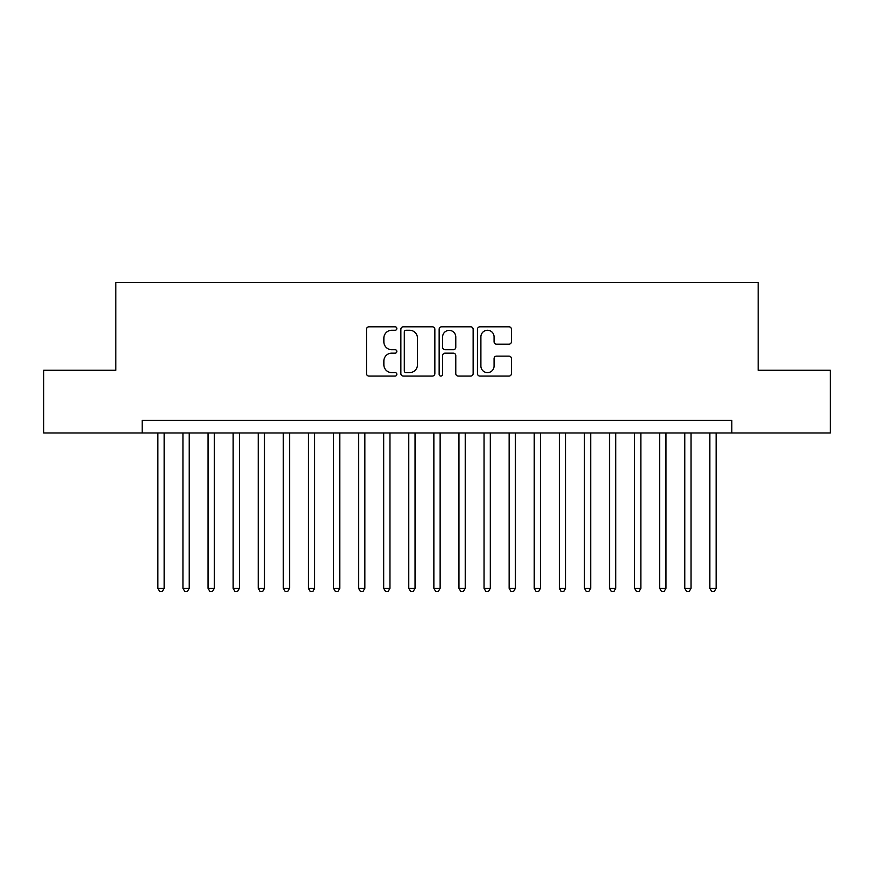 <?xml version="1.0" encoding="UTF-8"?>
<svg xmlns="http://www.w3.org/2000/svg" width="874" height="874" viewBox="0 0 874 874"><rect width="100%" height="100%" fill="white"/><g stroke="black" fill="none" stroke-linecap="round" stroke-linejoin="round"><path stroke-width="1.31" d="M396.851 328.537A1.726 1.726 0 0 0 395.135 326.81L368.959 326.81A2.458 2.458 0 0 0 366.501 329.279L366.501 373.602A2.458 2.458 0 0 0 368.959 376.071L395.135 376.071A1.726 1.726 0 0 0 396.851 374.345A1.726 1.726 0 0 0 395.135 372.619L391.749 372.619A7.877 7.877 0 0 1 383.861 364.742L383.861 361.049A7.877 7.877 0 0 1 391.749 353.162L395.135 353.162A1.726 1.726 0 0 0 396.851 351.435A1.726 1.726 0 0 0 395.135 349.72L391.749 349.72A7.877 7.877 0 0 1 383.861 341.832L383.861 338.14A7.877 7.877 0 0 1 391.749 330.263L395.135 330.263A1.726 1.726 0 0 0 396.851 328.537M508.974 344.17A2.458 2.458 0 0 0 511.443 341.712L511.443 329.279A2.458 2.458 0 0 0 508.974 326.81L479.913 326.81A2.458 2.458 0 0 0 477.455 329.279L477.455 373.602A2.458 2.458 0 0 0 479.913 376.071L508.974 376.071A2.458 2.458 0 0 0 511.443 373.602L511.443 358.58A2.458 2.458 0 0 0 508.974 356.122L496.541 356.122A2.458 2.458 0 0 0 494.072 358.58L494.072 366.031A6.588 6.588 0 0 1 487.484 372.619A6.588 6.588 0 0 1 480.897 366.031L480.897 336.851A6.588 6.588 0 0 1 487.484 330.263A6.588 6.588 0 0 1 494.072 336.851L494.072 341.712A2.458 2.458 0 0 0 496.541 344.17L508.974 344.17M142.178 432.991L43.7 432.991L43.7 370.259L115.838 370.259L115.838 282.444L758.162 282.444L758.162 370.259L830.3 370.259L830.3 432.991L731.822 432.991L731.822 420.438L142.178 420.438L142.178 432.991L731.822 432.991M434.848 329.279A2.458 2.458 0 0 0 432.379 326.81L403.318 326.81A2.458 2.458 0 0 0 400.86 329.279L400.86 373.602A2.458 2.458 0 0 0 403.318 376.071L432.379 376.071A2.458 2.458 0 0 0 434.848 373.602L434.848 329.279M441.621 326.81L470.682 326.81A2.458 2.458 0 0 1 473.14 329.279L473.14 373.602A2.458 2.458 0 0 1 470.682 376.071L458.238 376.071A2.458 2.458 0 0 1 455.78 373.602L455.78 355.631A2.458 2.458 0 0 0 453.311 353.162L445.063 353.162A2.458 2.458 0 0 0 442.605 355.631L442.605 374.345A1.726 1.726 0 0 1 440.878 376.071A1.726 1.726 0 0 1 439.152 374.345L439.152 329.279A2.458 2.458 0 0 1 441.621 326.81M406.028 330.263A1.726 1.726 0 0 0 404.301 331.989L404.301 370.893A1.726 1.726 0 0 0 406.028 372.619L409.6 372.619A7.877 7.877 0 0 0 417.477 364.742L417.477 338.14A7.877 7.877 0 0 0 409.6 330.263L406.028 330.263M455.78 336.971A6.588 6.588 0 0 0 449.192 330.383A6.588 6.588 0 0 0 442.605 336.971L442.605 347.251A2.458 2.458 0 0 0 445.063 349.72L453.311 349.72A2.458 2.458 0 0 0 455.78 347.251L455.78 336.971M157.866 432.991L157.866 588.3L164.137 588.3L164.137 432.991M164.137 588.3L162.258 591.556L159.745 591.556L157.866 588.3M182.95 432.991L182.95 588.3L189.232 588.3L189.232 432.991M189.232 588.3L187.342 591.556L184.84 591.556L182.95 588.3M208.045 432.991L208.045 588.3L214.316 588.3L214.316 432.991M214.316 588.3L212.437 591.556L209.924 591.556L208.045 588.3M233.139 432.991L233.139 588.3L239.41 588.3L239.41 432.991M239.41 588.3L237.531 591.556L235.019 591.556L233.139 588.3M258.223 432.991L258.223 588.3L264.505 588.3L264.505 432.991M264.505 588.3L262.615 591.556L260.113 591.556L258.223 588.3M283.318 432.991L283.318 588.3L289.589 588.3L289.589 432.991M289.589 588.3L287.71 591.556L285.197 591.556L283.318 588.3M308.413 432.991L308.413 588.3L314.684 588.3L314.684 432.991M314.684 588.3L312.805 591.556L310.292 591.556L308.413 588.3M333.497 432.991L333.497 588.3L339.767 588.3L339.767 432.991M339.767 588.3L337.888 591.556L335.387 591.556L333.497 588.3M358.591 432.991L358.591 588.3L364.862 588.3L364.862 432.991M364.862 588.3L362.983 591.556L360.47 591.556L358.591 588.3M383.686 432.991L383.686 588.3L389.957 588.3L389.957 432.991M389.957 588.3L388.078 591.556L385.565 591.556L383.686 588.3M408.77 432.991L408.77 588.3L415.041 588.3L415.041 432.991M415.041 588.3L413.162 591.556L410.66 591.556L408.77 588.3M433.865 432.991L433.865 588.3L440.135 588.3L440.135 432.991M440.135 588.3L438.256 591.556L435.744 591.556L433.865 588.3M458.959 432.991L458.959 588.3L465.23 588.3L465.23 432.991M465.23 588.3L463.34 591.556L460.838 591.556L458.959 588.3M484.043 432.991L484.043 588.3L490.314 588.3L490.314 432.991M490.314 588.3L488.435 591.556L485.922 591.556L484.043 588.3M509.138 432.991L509.138 588.3L515.409 588.3L515.409 432.991M515.409 588.3L513.53 591.556L511.017 591.556L509.138 588.3M534.232 432.991L534.232 588.3L540.503 588.3L540.503 432.991M540.503 588.3L538.613 591.556L536.112 591.556L534.232 588.3M559.316 432.991L559.316 588.3L565.587 588.3L565.587 432.991M565.587 588.3L563.708 591.556L561.195 591.556L559.316 588.3M584.411 432.991L584.411 588.3L590.682 588.3L590.682 432.991M590.682 588.3L588.803 591.556L586.29 591.556L584.411 588.3M609.495 432.991L609.495 588.3L615.777 588.3L615.777 432.991M615.777 588.3L613.887 591.556L611.385 591.556L609.495 588.3M634.59 432.991L634.59 588.3L640.861 588.3L640.861 432.991M640.861 588.3L638.981 591.556L636.469 591.556L634.59 588.3M659.684 432.991L659.684 588.3L665.955 588.3L665.955 432.991M665.955 588.3L664.076 591.556L661.563 591.556L659.684 588.3M684.768 432.991L684.768 588.3L691.05 588.3L691.05 432.991M691.05 588.3L689.16 591.556L686.658 591.556L684.768 588.3M709.863 432.991L709.863 588.3L716.134 588.3L716.134 432.991M716.134 588.3L714.255 591.556L711.742 591.556L709.863 588.3"/></g></svg>
